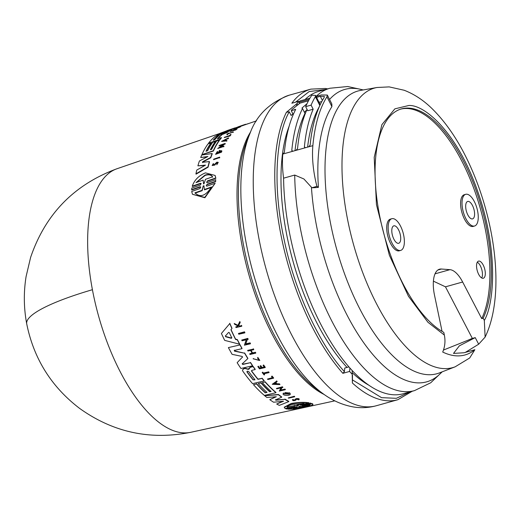 <?xml version="1.0" encoding="UTF-8"?>
<svg xmlns="http://www.w3.org/2000/svg" width="522" height="522" viewBox="0 0 522 522"><rect width="100%" height="100%" fill="white"/><g stroke="black" fill="none" stroke-linecap="round" stroke-linejoin="round"><path stroke-width="0.78" d="M92.414 289.703A137.064 24.39 -10.7 0 0 26.72 323.855C23.764 308.104 23.555 292.313 26.1 276.49L30.609 257.424C45.316 214.19 74.078 184.638 116.902 168.769A136.881 58.784 74.4 0 0 92.414 289.703A136.881 58.784 74.4 0 0 182.896 432.836A136.881 58.784 74.4 0 0 190.641 432.327L334.824 400.844M442.186 371.834L430.715 382.776L414.494 390.619A156.992 67.416 -105.6 0 1 403.982 391.611A156.992 67.416 -105.6 0 1 294.721 175.059L303.915 178.987L311.921 187.763A26.328 10.355 176.1 0 0 318.427 187.346L316.913 186.367A65.824 28.266 -105.6 0 1 312.867 145.651A160.287 68.832 -105.6 0 1 326.961 96.811L327.333 95.056L321.356 94.971L316.104 96.44M444.352 335.078L427.923 322.257L408.478 296.3L389.379 255.271L376.447 204.631L374.209 157.331L381.889 124.667L394.86 108.844L408.785 105.503C424.83 104.491 457.396 132.81 477.61 191.137C498.282 249.144 494.582 302.962 484.318 320.443L485.121 337.101C504.422 297.207 496.572 226.835 471.979 169.918C460.946 144.411 447.615 123.955 431.975 108.556C423.518 100.27 414.253 94.162 404.178 90.254L389.177 86.893L377.021 87.487A145.149 62.333 -105.6 0 0 350.027 230.861A145.149 62.333 -105.6 0 0 442.995 368.545A145.149 62.333 -105.6 0 0 455.171 366.803L469.696 357.988L474.857 349.727A136.255 58.516 -105.6 0 1 465.011 354.953A136.255 58.516 -105.6 0 1 455.889 355.815A136.255 58.516 -105.6 0 1 442.708 352.05C444.985 346.569 445.534 340.912 444.352 335.078L443.785 332.357A117.828 50.601 -105.6 0 1 379.194 213.498A117.828 50.601 -105.6 0 1 401.444 108.896A117.828 50.601 -105.6 0 1 409.333 108.152A117.828 50.601 -105.6 0 1 476.606 191.848A117.828 50.601 -105.6 0 1 483.163 318.224L481.734 318.622A117.828 50.601 74.4 0 0 475.177 192.246A117.828 50.601 74.4 0 0 407.904 108.55A117.828 50.601 74.4 0 0 400.733 109.105M485.121 337.101L478.667 344.207L465.376 352.376M248.87 368.388L248.877 369.093L248.218 369.406L245.092 368.486L243.767 368.793L242.443 370.072L243.794 368.525L245.112 368.219L248.237 369.139L250.443 366.992L248.903 369.23M292.744 399.532L292.346 399.904L292.718 399.806C292.653 400.857 293.684 400.968 295.824 400.139L296.581 399.134L298.741 399.872C299.608 399.049 298.76 398.73 296.196 398.919L295.211 399.506L295.106 400.126L292.744 399.532L293.142 400.159M295.106 400.126L295.23 399.226L296.215 398.645C298.78 398.456 299.635 398.769 298.767 399.591M299.256 399.16L298.741 399.872M294.995 406.658L285.038 408.524L284.275 407.147L291.211 403.486C298.082 402.253 304.026 402.018 309.044 402.788L300.639 404.981L301.723 405.255L310.342 403.297L311.295 403.513L302.669 405.463L303.745 405.666L312.13 403.774L312.835 404.733C310.094 406.312 303.491 407.76 293.038 409.065L288.151 409.183L296.555 406.99L288.151 409.183M284.249 407.434L291.185 403.774C298.055 402.54 304 402.312 309.017 403.082M285.873 408.843L294.525 406.592L285.899 408.543L286.826 409.046L297.025 407.082M222.992 133.9L226.183 132.81A144.431 62.027 -105.6 0 1 227.775 131.609L215.442 136.196A143.733 61.726 -105.6 0 0 208.565 143.185L219.932 139.315A144.431 62.027 74.4 0 1 221.341 137.573L217.348 138.93A144.189 61.922 74.4 0 1 221.857 134.448L222.992 133.9L221.987 134.741A143.857 61.779 74.4 0 0 217.883 138.748M217.654 163.014L215.971 163.66L215.834 163.353L216.793 162.675L217.622 162.838L216.793 164.75L218.248 162.401L216.93 162.146L214.242 164.626L212.832 165.043L213.498 163.934M218.255 162.401L216.793 164.75M215.175 175.614L215.867 178.315L215.723 177.989L207.528 180.847L206.81 181.989M200.605 183.627L200.461 183.307L192.259 186.158C194.465 179.979 198.856 175.549 205.42 172.867L215.103 175.451L215.723 177.989M200.083 186.719L191.646 189.669L191.789 189.995L200.226 187.052L200.083 186.719L200.807 186.961L199.906 188.579L191.704 191.45L192.461 194.295L204.735 197.401L215.155 183.242L206.96 186.113L206.236 185.865L207.136 184.253L206.458 185.375M287.133 407.114L287.113 407.317C287.093 406.305 288.947 405.326 292.653 404.374L304.065 403.467L296.757 405.124L298.251 405.946L297.573 406.103L294.415 405.659L287.113 407.219M310.075 404.791L309.422 405.483C307.014 406.534 302.688 407.48 296.45 408.321L293.123 408.602L300.398 406.964L299.06 406.279L302.799 406.429L310.075 404.857M312.978 404.172L312.835 404.733M302.173 405.685L302.669 405.463M300.143 405.222L300.639 404.981M254.703 379.931L253.137 379.644A143.589 61.661 74.4 0 1 247.023 371.716L247.382 371.135L248.707 371.586A144.026 61.85 74.4 0 0 254.814 379.507L253.111 379.905A143.922 61.805 -105.6 0 1 247.004 371.984L246.88 371.605M228.597 332.397L229.295 332.631A144.189 61.922 74.4 0 0 231.788 337.864L231.422 338.328L225.7 336.762L225.367 336.064L228.597 332.397M217.609 135.85L219.279 135.283A144.026 61.85 74.4 0 0 214.94 139.537L213.27 140.105A143.922 61.805 -105.6 0 1 217.609 135.85L217.739 136.144A143.589 61.661 74.4 0 0 213.505 140.268M218.927 135.57L217.739 136.144M203.241 185.936L203.919 185.702L204.396 189.506L211.501 187.007C205.701 195.972 200.18 197.91 194.934 192.82L202.047 190.328L202.197 190.667L203.241 185.936L202.047 190.328M204.063 186.034L203.384 186.269M196.004 182.602L205.015 175.098C208.683 173.95 211.208 174.531 212.598 176.841L205.446 179.327L204.154 183.431L203.489 183.659L203.156 180.123L196.004 182.602M212.741 177.16C211.358 174.85 208.833 174.27 205.153 175.412L196.442 182.452M295.139 408.152L296.209 408.041C302.656 407.186 307.099 406.214 309.539 405.118L310.101 404.485M300.398 406.964L298.936 406.096M414.494 390.619L403.369 393.732A156.992 67.416 -105.6 0 1 392.857 394.723A156.992 67.416 -105.6 0 1 352.161 370.496L352.383 382.998L352.5 375.116M305.011 99.545A156.992 67.416 -105.6 0 1 318.759 91.363L329.891 88.244A156.992 67.416 -105.6 0 0 316.136 96.433M466.805 194.21A16.456 7.067 -105.6 0 1 477.265 209.492A16.456 7.067 -105.6 0 1 474.57 226.013A16.456 7.067 -105.6 0 1 473.467 226.117A16.456 7.067 -105.6 0 1 463.007 210.836A16.456 7.067 -105.6 0 1 465.702 194.315A16.456 7.067 -105.6 0 1 466.805 194.21M474.57 226.013L473.141 226.411A16.456 7.067 -105.6 0 1 472.038 226.515A16.456 7.067 -105.6 0 1 461.578 211.24A16.456 7.067 -105.6 0 1 464.273 194.719L465.702 194.315M392.922 218.607A16.456 7.067 -105.6 0 1 403.382 233.889A16.456 7.067 -105.6 0 1 400.687 250.41A16.456 7.067 -105.6 0 1 399.591 250.514A16.456 7.067 -105.6 0 1 389.131 235.233A16.456 7.067 -105.6 0 1 391.82 218.711A16.456 7.067 -105.6 0 1 392.922 218.607M400.687 250.41L399.258 250.808A16.456 7.067 -105.6 0 1 398.156 250.912A16.456 7.067 -105.6 0 1 387.696 235.637A16.456 7.067 -105.6 0 1 390.391 219.116L391.82 218.711M482.733 278.291A8.887 3.817 -105.6 0 1 477.082 270.044A8.887 3.817 -105.6 0 1 478.537 261.117A8.887 3.817 -105.6 0 1 479.131 261.065A8.887 3.817 -105.6 0 1 484.781 269.313A8.887 3.817 -105.6 0 1 483.326 278.233A8.887 3.817 -105.6 0 1 482.733 278.291M471.966 218.94A9.05 3.889 -105.6 0 1 466.218 210.536A9.05 3.889 -105.6 0 1 467.699 201.446A9.05 3.889 -105.6 0 1 468.306 201.394A9.05 3.889 -105.6 0 1 474.054 209.792A9.05 3.889 -105.6 0 1 472.573 218.881A9.05 3.889 -105.6 0 1 471.966 218.94M398.09 243.337A9.05 3.889 -105.6 0 1 392.335 234.933A9.05 3.889 -105.6 0 1 393.816 225.843A9.05 3.889 -105.6 0 1 394.423 225.785A9.05 3.889 -105.6 0 1 400.178 234.189A9.05 3.889 -105.6 0 1 398.697 243.278A9.05 3.889 -105.6 0 1 398.09 243.337M481.708 277.958A8.887 3.817 74.4 0 0 481.741 269.45A8.887 3.817 74.4 0 0 477.297 262.194M442.062 331.379L434.5 295.184A27.973 12.013 -105.6 0 1 439.557 269.202A27.973 12.013 -105.6 0 1 441.429 269.026L449.918 269.665A27.973 12.013 -105.6 0 1 462.649 282.01L445.468 286.819L472.332 338.36A1384.592 1238.217 2.4 0 1 468.077 340.181L443.472 350.047M481.734 318.622L462.649 282.01M433.397 281.156L445.468 286.819M484.318 320.443L483.163 318.224M471.842 338.576L475.235 337.623L478.667 344.207M475.235 337.623L459.353 345.845L453.501 353.42L464.012 352.761L474.857 349.727M316.58 97.379L320.332 96.329L324.338 96.426L324.097 97.614A160.287 68.832 74.4 0 0 310.127 145.149L308.574 146.858L305.709 147.654L304.594 147.432L304.398 146.747A160.287 68.832 -105.6 0 1 313.167 109.215L307.732 110.742L305.664 106.651A165.22 70.953 -105.6 0 1 311.83 95.174L315.588 95.415L320.208 104.7M307.06 109.411A160.287 68.832 74.4 0 0 297.533 148.672L295.974 150.382L293.116 151.178L292 150.956L291.805 150.271A160.287 68.832 -105.6 0 1 302.519 108.53L301.938 108.08L307.008 103.682M326.961 96.811L331.614 106.031L331.842 103.982L331.901 106.605A148.463 63.756 74.4 0 0 318.427 187.346M313.167 109.215L311.105 105.124A165.22 70.953 -105.6 0 1 315.373 96.655L315.588 95.415M306.877 109.822L304.398 112.256M302.519 108.53L304.992 113.431A154.362 66.287 74.4 0 0 295.008 150.649M311.105 105.124L305.664 106.651M308.469 100.785L299.967 103.16L291.955 109.568A160.287 68.832 -105.6 0 0 291.315 110.775L293.233 114.579M319.275 106.736A154.362 66.287 74.4 0 0 307.602 147.126M291.315 110.775L295.641 109.346M311.921 187.763L316.913 186.367M297.716 104.818L297.064 103.519A161.272 69.256 -105.6 0 1 298.577 101.346L298.956 102.208A160.287 68.832 74.4 0 1 299.889 100.974L309.944 98.162M298.956 102.208A160.287 68.832 74.4 0 0 298.865 102.332L309.207 99.441M321.806 101.542L319.066 102.305M294.721 175.059L283.59 178.172A65.824 28.266 -105.6 0 1 282.807 154.062L284.366 152.359A160.287 68.832 -105.6 0 1 295.615 109.555M298.865 102.332L299.465 103.526M352.076 374.15A161.272 69.256 -105.6 0 1 349.603 371.436L349.91 368.017A156.992 67.416 -105.6 0 1 283.59 178.172M349.91 368.017A156.992 67.416 74.4 0 0 352.161 370.496M368.969 385.288A151.563 65.087 -105.6 0 1 352.578 373.002M347.039 367.41A151.563 65.087 -105.6 0 1 289.142 126.194M297.064 103.519L286.402 112.289L289.26 111.793L291.113 115.479L292.927 113.972M348.911 366.888L344.742 368.049L344.422 371.605C322.831 348.435 296.02 297.175 284.157 239.748C271.623 182.276 277.078 132.947 289.26 111.793M298.577 101.346L291.85 103.225A161.272 69.256 -105.6 0 1 310.884 89.125L289.351 95.148A161.272 69.256 -105.6 0 0 262.135 253.646A161.272 69.256 -105.6 0 0 362.268 406.39A161.272 69.256 -105.6 0 0 365.465 406.782A161.272 69.256 -105.6 0 0 376.264 405.757L397.797 399.735A161.272 69.256 -105.6 0 1 386.998 400.752A161.272 69.256 -105.6 0 1 352.383 382.998M349.603 371.436L342.876 373.321L344.422 371.605M203.632 183.985L203.156 180.123M202.197 190.667L195.084 193.16M211.651 187.346L204.539 189.838L204.396 189.506M225.08 140.248L224.16 140.718M287.139 407.029L294.415 405.659M297.573 406.103L294.441 405.366M297.599 405.803L298.277 405.646M296.757 405.124L302.962 403.428M274.011 383.631L276.366 383.722M225.393 335.77L225.726 336.468L231.448 338.034L231.814 337.571M224.825 140.653L223.305 140.803L225.419 139.726A144.901 62.229 74.4 0 0 224.825 140.653M218.796 135.276L219.279 135.283M276.34 383.983L273.985 383.892L275.335 382.933A144.901 62.229 74.4 0 0 276.34 383.983M231.788 337.864L231.448 338.034M254.814 379.507L254.938 379.853M219.468 157.651L213.557 159.673A144.685 62.131 -105.6 0 1 213.707 159.158L219.618 157.135A145.044 62.288 -105.6 0 0 219.468 157.651L213.557 159.673M200.461 183.307L201.179 183.529L200.252 185.108L191.815 188.05L191.646 189.669M207.528 180.847L206.595 182.413L207.319 182.641L215.749 179.698L215.579 181.31L207.136 184.253M230.887 134.428L230.326 134.617A144.992 62.268 74.4 0 0 229.563 135.55L224.493 137.279A144.685 62.131 -105.6 0 0 224.238 137.599L229.869 135.681A145.031 62.281 -105.6 0 1 230.887 134.428L231.011 134.715A144.698 62.138 74.4 0 0 229.993 135.968L224.238 137.599M232.942 132.164L227.794 133.919A144.711 62.144 -105.6 0 0 227.246 134.487L226.77 134.65A144.685 62.131 -105.6 0 1 228.107 133.306L228.577 133.143A144.711 62.144 74.4 0 0 228.062 133.652L233.21 131.896A145.031 62.281 74.4 0 0 232.942 132.164L227.794 133.919M239.924 126.578L240.74 126.578M240.525 126.272C241.51 126.481 229.941 130.454 235.996 127.825L236.433 128.047M234.476 128.967L235.996 127.825M234.985 128.425L236.296 127.746C231.487 129.841 240.681 126.683 239.898 126.513L239.963 126.526M215.834 163.353L214.64 164.789L212.147 165.507L213.381 163.503M234.176 129.606L233.484 129.841A144.816 62.19 74.4 0 0 232.492 130.604L230.815 131.179A144.711 62.144 -105.6 0 1 231.807 130.415L231.337 130.578A144.685 62.131 74.4 0 0 230.085 131.551L235.709 129.632A145.031 62.281 74.4 0 1 236.962 128.653L236.466 128.823A144.999 62.268 74.4 0 0 235.474 129.593L233.184 130.369A144.855 62.209 -105.6 0 1 234.176 129.606L234.306 129.9A144.529 62.066 74.4 0 0 234.084 130.063M243.807 124.875A145.031 62.281 74.4 0 0 243.474 125.006L237.856 126.931A144.685 62.131 74.4 0 1 238.182 126.8L240.688 125.946A144.835 62.196 74.4 0 1 241.529 125.639L241.869 125.521A144.855 62.209 74.4 0 0 241.02 125.828L243.937 125.176A144.698 62.138 74.4 0 0 243.611 125.306L243.474 125.006M245.777 124.53L245.647 124.249A145.031 62.281 74.4 0 0 245.307 124.353L242.528 125.306A144.855 62.209 74.4 0 0 241.869 125.521M240.864 125.88L239.689 126.278M226.535 140.933L221.569 141.397L228.46 137.899A145.044 62.288 74.4 0 0 228.173 138.33L225.817 139.524A144.92 62.235 74.4 0 0 225.112 140.627L226.809 140.47A145.044 62.288 74.4 0 0 226.535 140.933L221.569 141.397M224.93 143.844L219.534 147.55L223.821 146.088A145.044 62.288 -105.6 0 0 223.618 146.512L217.707 148.529L223.168 144.444L219.012 145.86A144.685 62.131 -105.6 0 1 219.22 145.462L225.132 143.446A145.044 62.288 74.4 0 0 224.93 143.844L224.153 144.105M248.74 123.512A145.031 62.281 74.4 0 0 248.452 123.564L245.758 124.49M220.76 151.341L219.742 150.878A144.901 62.229 74.4 0 0 219.377 151.811L218.783 152.013A144.868 62.209 -105.6 0 1 219.423 150.395L221.7 151.067A145.044 62.288 74.4 0 0 221.4 151.856L215.579 154.336L217.374 151.484L217.876 152.072L216.61 153.651M221.83 151.36L221.648 150.617L221.83 151.36A144.718 62.144 74.4 0 0 221.53 152.15L221.4 151.856M219.742 150.878L220.721 151.178L216.506 153.762L217.746 151.778M206.007 151.269L207.678 150.701A144.02 61.85 -105.6 0 1 212.669 142.356L215.338 141.442A144.183 61.922 74.4 0 0 210.353 149.788L211.684 149.338A144.268 61.955 -105.6 0 1 216.676 140.992L219.364 140.079A144.431 62.027 74.4 0 0 213.283 150.754L201.916 154.629A143.733 61.726 -105.6 0 1 207.991 143.948L210.999 142.924A143.915 61.805 74.4 0 0 206.007 151.269M202.49 162.322L202.686 161.716L202.49 162.322L209.368 161.566A144.431 62.027 74.4 0 0 207.971 166.857L195.933 173.839A143.733 61.726 74.4 0 1 196.787 170.055L205.505 165.135L197.897 165.846A143.733 61.726 -105.6 0 1 199.424 160.991L207.913 156.509L200.716 157.487A143.733 61.726 -105.6 0 1 201.733 155.034L212.115 153.533A144.431 62.027 74.4 0 0 210.66 157.468L202.686 161.716L202.627 162.623M237.915 127.068A144.431 62.027 74.4 0 0 237.419 127.185L235.044 128.001M229.934 129.652L224.512 131.635M222.372 132.803L229.908 130.226A144.431 62.027 74.4 0 0 228.231 131.29L216.865 135.172A143.733 61.726 -105.6 0 1 219.984 133.319L229.491 129.828M232.12 129.051L232.251 129.352A144.105 61.883 74.4 0 1 235.03 128.216A144.105 61.883 74.4 0 1 235.128 128.184L234.991 127.883A144.431 62.027 74.4 0 0 234.939 127.903A144.431 62.027 74.4 0 0 232.12 129.051L222.548 132.738M238.456 333.486L244.485 332.116A145.031 62.281 74.4 0 0 244.838 332.853L238.808 334.224A144.666 62.125 -105.6 0 1 238.456 333.486L244.511 331.822A144.698 62.138 74.4 0 0 244.864 332.56L244.838 332.853M294.656 396.772L288.62 398.169A144.685 62.131 -105.6 0 1 288.229 397.914L294.258 396.518A145.044 62.288 -105.6 0 0 294.656 396.772L294.676 396.498A144.718 62.144 74.4 0 1 294.284 396.244L294.258 396.518M272.047 376.336L271.479 376.466A144.992 62.268 74.4 0 0 272.647 377.856L267.479 379.057A144.685 62.131 -105.6 0 0 267.871 379.514L273.606 378.176A145.031 62.281 -105.6 0 1 272.047 376.336L272.073 376.075A144.698 62.138 74.4 0 0 273.632 377.915L273.606 378.176M269.026 372.597L263.773 373.817A144.711 62.144 -105.6 0 0 264.563 374.816L264.08 374.926A144.685 62.131 -105.6 0 1 262.181 372.493L262.664 372.382A144.711 62.144 74.4 0 0 263.395 373.328L268.647 372.108A145.031 62.281 74.4 0 0 269.026 372.597L269.052 372.33A144.698 62.138 74.4 0 1 268.673 371.847L268.647 372.108M257.796 357.635L257.535 358.059L257.796 357.635L259.812 360.434L253.255 358.758M257.535 358.059L259.14 360.284L253.927 358.953M239.807 321.826L238.012 325.395L234.228 323.47A144.685 62.131 74.4 0 0 234.561 324.24L237.686 325.813A144.816 62.19 74.4 0 0 237.967 326.446L235.755 326.948A144.685 62.131 74.4 0 0 236.022 327.535L241.751 326.243A145.031 62.281 74.4 0 1 241.49 325.65L239.461 326.113L238.58 325.676L240.146 322.616A145.031 62.281 -105.6 0 1 239.807 321.826L239.833 321.519A144.698 62.138 74.4 0 0 240.172 322.309L240.146 322.616M260.746 365.889L260.041 366.053A144.816 62.19 74.4 0 0 261.333 367.879L259.623 368.278A144.711 62.144 -105.6 0 1 258.331 366.451L257.848 366.561A144.685 62.131 74.4 0 0 259.486 368.865L265.222 367.534A145.031 62.281 74.4 0 1 263.584 365.23L263.075 365.348A144.999 62.268 74.4 0 0 264.373 367.175L262.037 367.716A144.855 62.209 -105.6 0 1 260.746 365.889L260.765 365.622A144.529 62.066 74.4 0 0 262.064 367.449L262.037 367.716M255.382 352.526A145.031 62.281 74.4 0 0 255.747 353.14L250.012 354.464A144.685 62.131 74.4 0 1 249.647 353.851L252.204 353.257A144.835 62.196 74.4 0 1 250.547 350.445L247.996 351.032A144.685 62.131 -105.6 0 1 247.63 350.392L253.366 349.074A145.031 62.281 74.4 0 0 253.731 349.707L250.893 350.366A144.855 62.209 74.4 0 0 252.544 353.179L255.408 352.252A144.698 62.138 74.4 0 0 255.773 352.865L255.747 353.14M279.89 384.583L272.223 384.303L276.614 381.151A145.044 62.288 74.4 0 0 277.091 381.673L275.59 382.75A144.92 62.235 74.4 0 0 276.79 384.003L279.407 384.101A145.044 62.288 74.4 0 0 279.89 384.583L279.909 384.322A144.718 62.144 74.4 0 1 279.433 383.833L279.407 384.101M282.807 387.428L282.024 387.611L280.568 390.378L284.94 389.36A145.044 62.288 -105.6 0 0 285.332 389.706L279.303 391.108L281.019 387.839L276.777 388.825A144.685 62.131 -105.6 0 1 276.392 388.466L282.422 387.063A145.044 62.288 74.4 0 0 282.807 387.428L282.833 387.161A144.718 62.144 74.4 0 1 282.448 386.795L282.422 387.063M248.1 339.391L247.311 339.568L245.699 344.135L250.071 343.13A145.031 62.281 74.4 0 0 250.429 343.802L244.4 345.192L246.312 339.796L242.071 340.768A144.666 62.125 -105.6 0 1 241.712 340.07L247.741 338.693A145.031 62.281 74.4 0 0 248.1 339.391L248.126 339.104A144.698 62.138 74.4 0 1 247.767 338.406L247.741 338.693M284.392 393.529L284.229 393.875L289.129 394.051L286.102 392.909A144.901 62.229 74.4 0 0 286.904 393.536L286.297 393.673A144.868 62.209 -105.6 0 1 284.908 392.57L289.345 393.014A145.044 62.288 74.4 0 0 290.017 393.529L290.212 394.084L290.017 393.529C292.085 396.094 281.11 395.93 283.387 393.327L284.392 393.529L283.413 393.059L283.152 393.829L283.413 393.059M237.34 339.874L235.566 339.417A144.353 61.987 74.4 0 1 230.939 329.708L231.938 328.547A144.431 62.027 74.4 0 1 229.758 323.588L221.406 333.48A143.733 61.726 -105.6 0 0 224.688 340.377L239.578 344.194A144.431 62.027 -105.6 0 1 237.34 339.874L237.366 339.587A144.105 61.883 74.4 0 0 239.605 343.913L239.578 344.194M265.261 392.812L266.964 392.413A144.02 61.85 -105.6 0 1 258.24 383.559L260.961 382.926A144.183 61.922 74.4 0 0 269.691 391.781L271.048 391.467A144.268 61.955 -105.6 0 1 262.325 382.606L265.065 381.967A144.431 62.027 74.4 0 0 275.949 392.727L264.354 395.422A143.733 61.726 -105.6 0 1 253.47 384.668L256.53 383.957A143.915 61.805 74.4 0 0 265.261 392.812L266.983 392.152M242.443 370.072L242.756 371.096A143.733 61.726 -105.6 0 0 252.57 383.644L264.165 380.943A144.431 62.027 74.4 0 1 262.005 378.411L257.94 379.357A144.189 61.922 74.4 0 1 251.558 371.129L251.441 370.77M257.94 379.357L257.959 379.089A143.857 61.779 74.4 0 1 251.578 370.861L251.924 370.32L255.173 369.563A144.431 62.027 -105.6 0 1 253.111 366.633L250.416 367.26M281.678 397.209L275.479 399.904L275.955 400.224L284.888 399.363A144.431 62.027 74.4 0 0 288.777 401.62L279.329 405.359A143.733 61.726 74.4 0 1 276.686 404.021L283.505 401.235L273.593 402.227A143.733 61.726 -105.6 0 1 269.789 399.682L276.321 396.74L266.866 397.483A143.733 61.726 -105.6 0 1 264.719 395.728L278.396 394.743A144.431 62.027 74.4 0 0 281.678 397.209L281.697 396.942A144.105 61.883 74.4 0 1 278.422 394.475L278.396 394.743M275.505 399.63L275.955 400.224L275.479 399.904M242.639 357.041L242.045 356.415L232.101 354.334A143.733 61.726 -105.6 0 1 228.382 347.6L239.976 344.944A144.431 62.027 74.4 0 0 241.999 348.663L234.306 350.432L234.522 351.175L244.59 353.211A144.431 62.027 74.4 0 0 247.826 358.575L242.182 363.899L242.763 364.467L250.449 362.686A144.431 62.027 74.4 0 0 252.531 365.791L240.936 368.48A143.733 61.726 -105.6 0 1 237.138 362.699L242.567 356.97L237.138 362.699M219.599 157.951A144.718 62.144 74.4 0 1 219.755 157.435L219.618 157.135M192.461 194.295L204.892 197.747L215.155 183.242M200.605 183.633L192.403 186.484L192.259 186.158M215.867 178.315L207.671 181.167M215.579 181.31L215.749 179.698M215.723 181.636L207.286 184.586M227.246 134.487L226.77 134.65M233.073 132.451A144.698 62.138 74.4 0 1 233.341 132.183L233.21 131.896M227.918 134.206A144.385 62.001 74.4 0 0 227.37 134.774M240.655 126.565C241.64 126.774 230.072 130.748 236.127 128.118M215.971 163.66L214.777 165.096L212.141 165.507M235.709 129.632L235.84 129.926A144.698 62.138 74.4 0 1 237.092 128.947L236.962 128.653M235.84 129.926L230.085 131.551M231.716 130.872A144.385 62.001 74.4 0 1 231.938 130.709L231.807 130.415M239.918 126.565L237.856 126.931M243.611 125.306L240.622 126.324M228.173 138.33L228.303 138.617A144.718 62.144 74.4 0 1 228.59 138.193L228.46 137.899M228.303 138.617L225.817 139.524M225.948 139.811A144.594 62.092 74.4 0 0 225.439 140.594M226.665 141.221A144.718 62.144 74.4 0 1 226.94 140.757L226.809 140.47M223.618 146.512L217.707 148.529M222.32 145.064L219.012 145.86M225.054 144.131A144.718 62.144 74.4 0 1 225.263 143.739L225.132 143.446M224.284 144.398L220.467 147.237M223.749 146.806A144.718 62.144 74.4 0 1 223.951 146.382L223.821 146.088M219.873 151.171A144.574 62.085 74.4 0 0 219.508 152.104L219.377 151.811M219.508 152.104L218.783 152.013M221.53 152.15L215.579 154.336M213.283 150.754L213.413 151.047A144.105 61.883 74.4 0 1 219.494 140.366L219.364 140.079M213.413 151.047L201.916 154.629M206.334 151.158A143.589 61.661 74.4 0 1 211.123 143.211L210.999 142.924M210.679 149.677A143.857 61.779 74.4 0 1 215.469 141.736L215.338 141.442M226.183 132.81L223.122 134.193M219.932 139.315L220.062 139.602A144.105 61.883 74.4 0 1 221.465 137.86L221.341 137.573M220.062 139.602L208.565 143.185M226.313 133.103A144.105 61.883 74.4 0 1 227.905 131.903L227.775 131.609M204.833 165.507L197.897 165.846M207.117 156.926L200.716 157.487M210.66 157.468L210.79 157.761A144.105 61.883 74.4 0 1 212.245 153.827L212.115 153.533M210.79 157.761L202.817 162.016M207.971 166.857L208.108 167.164A144.105 61.883 74.4 0 1 209.498 161.866L209.368 161.566M208.108 167.164L196.07 174.146L195.933 173.839M228.231 131.29L228.362 131.583A144.105 61.883 74.4 0 1 230.039 130.52L229.908 130.226M228.362 131.583L227.84 131.759M222.548 133.567L221.047 134.082M232.251 129.352L229.673 130.304M303.745 405.666L312.13 403.774M312.156 403.473L312.887 404.387M301.723 405.255L310.342 403.297M310.368 403.004L311.295 403.513M294.284 396.244L288.229 397.914M272.673 377.589L267.479 379.057M272.073 376.075L271.479 376.466M264.563 374.816L264.582 374.548A144.385 62.001 74.4 0 1 263.969 373.772M262.664 372.382L262.181 372.493M262.69 372.114A144.385 62.001 74.4 0 0 263.421 373.067L263.395 373.328M263.421 373.067L268.673 371.847M253.92 358.966L259.069 360.408M257.822 357.368L259.812 360.434M253.229 358.947L253.281 358.483M239.461 326.113L241.49 325.65M241.516 325.35A144.698 62.138 74.4 0 0 241.777 325.937L241.751 326.243M237.993 326.146L235.755 326.948M238.012 325.395L234.228 323.47M238.039 325.089L239.833 321.519M238.606 325.376L239.487 325.806M263.075 365.348L263.584 365.23M263.603 364.963A144.698 62.138 74.4 0 0 265.248 367.266L265.222 367.534M258.331 366.451L257.848 366.561M258.351 366.183A144.385 62.001 74.4 0 0 259.649 368.01L259.623 368.278M259.649 368.01L261.359 367.612M260.765 365.622L260.041 366.053M262.064 367.449L264.393 366.907M253.366 349.074L247.63 350.392M253.385 348.794A144.698 62.138 74.4 0 0 253.757 349.433L253.731 349.707M251.049 350.327A144.529 62.066 74.4 0 0 252.563 352.905L252.544 353.179M252.563 352.905L255.408 352.252M252.224 352.983L249.647 353.851M272.223 384.303L276.614 381.151M276.64 380.89A144.718 62.144 74.4 0 0 277.117 381.406L277.091 381.673M275.753 382.633A144.594 62.092 74.4 0 0 276.81 383.742L276.79 384.003M276.81 383.742L279.433 383.833M281.045 387.578L279.303 391.108M285.332 389.706L285.358 389.438A144.718 62.144 74.4 0 1 284.966 389.099L284.94 389.36M282.448 386.795L276.392 388.466M280.595 390.11L284.966 389.099M250.071 343.13L250.097 342.85A144.698 62.138 74.4 0 0 250.456 343.522L250.429 343.802M246.332 339.509L244.4 345.192M247.767 338.406L241.712 340.07M245.725 343.854L250.097 342.85M284.262 393.738L288.992 394.117M286.447 392.89A144.574 62.085 74.4 0 0 286.924 393.262L286.904 393.536M289.345 393.014L284.908 392.57M289.371 392.746A144.718 62.144 74.4 0 0 290.036 393.255M229.758 323.588L221.406 333.48M229.784 323.281A144.105 61.883 74.4 0 0 231.964 328.247L231.938 328.547M231.044 329.584A144.02 61.85 74.4 0 0 235.592 339.13L235.566 339.417M235.592 339.13L237.366 339.587M265.065 381.967L262.325 382.606M265.085 381.706A144.105 61.883 74.4 0 0 275.968 392.459L275.949 392.727M256.53 383.957L253.47 384.668M256.556 383.69A143.589 61.661 74.4 0 0 265.28 392.544M260.961 382.926L258.24 383.559M260.987 382.659A143.857 61.779 74.4 0 0 269.711 391.52L269.691 391.781M269.711 391.52L271.075 391.2M255.173 369.563L255.199 369.295A144.105 61.883 74.4 0 1 253.131 366.366L253.111 366.633M257.959 379.089L262.005 378.411M262.031 378.143A144.105 61.883 74.4 0 0 264.184 380.682L264.165 380.943M250.443 366.992L253.131 366.366M276.686 404.021L282.643 401.327M275.629 396.798L269.789 399.682M278.422 394.475L264.719 395.728M275.981 399.95L284.888 399.363M284.908 399.089A144.105 61.883 74.4 0 0 288.803 401.346L288.777 401.62M242.208 363.632L242.789 364.199L250.449 362.686M250.475 362.418A144.105 61.883 74.4 0 0 252.557 365.524L252.531 365.791M239.976 344.944L228.382 347.6M239.996 344.664A144.105 61.883 74.4 0 0 242.025 348.383L241.999 348.663M234.332 350.151L234.548 350.895L244.59 353.211M244.609 352.931A144.105 61.883 74.4 0 0 247.846 358.301L247.826 358.575M250.018 133.345L247.2 140.033A147.093 63.169 -105.6 0 0 250.162 273.574A147.093 63.169 -105.6 0 0 316.932 389.262L322.818 393.523A153.559 65.942 -105.6 0 1 253.111 272.752A153.559 65.942 -105.6 0 1 250.018 133.345C256.537 115.238 269.652 102.508 289.351 95.148M441.906 371.945A151.83 65.204 -105.6 0 1 416.556 382.802A151.83 65.204 -105.6 0 1 317.461 230.45A151.83 65.204 -105.6 0 1 311.425 187.176M329.558 99.467A151.83 65.204 -105.6 0 1 355.058 88.446A151.83 65.204 -105.6 0 1 363.012 89.98M324.234 394.528A146.134 62.757 -105.6 0 1 248.681 273.991A146.134 62.757 -105.6 0 1 250.71 131.746M455.171 366.803L439.465 372.891A146.773 63.031 -105.6 0 1 427.146 374.646A146.773 63.031 -105.6 0 1 331.353 227.37A146.773 63.031 -105.6 0 1 360.434 90.443L377.021 87.487M441.429 269.026L437.867 270.024M435.028 273.835L449.918 269.665M305.253 147.713L304.398 146.747M331.614 106.031L331.901 106.605M315.373 96.655L319.836 105.496M292.659 151.236L291.805 150.271M295.243 110.279L294.786 109.372M305.709 147.654L295.974 150.382M312.867 145.651L308.574 146.858M320.332 96.329L322.407 100.439M293.116 151.178L282.807 154.062M296.783 105.522L296.202 104.367M295.517 102.201L309.161 91.565L325.408 89.503M410.011 391.872L396.381 398.312L381.543 397.653L352.441 379.892M342.876 373.321A161.272 69.256 -105.6 0 1 286.402 112.289M322.818 393.523C332.123 400.433 342.23 404.896 353.133 406.906C360.898 408.224 368.604 407.839 376.264 405.757M310.884 89.125L325.447 88.459L327.62 88.884M329.891 88.244L347.717 86.521L363.305 89.934M327.333 95.056L331.842 103.982M397.797 399.735L412.223 391.252M226.94 130.65L234.939 127.903M26.72 323.855C33.741 358.634 51.352 386.795 79.54 408.348C113.111 432.386 150.147 440.379 190.641 432.327M116.902 168.769L219.625 133.508M236.309 127.779L237.973 127.205M243.931 125.163L256.485 120.856"/></g></svg>
